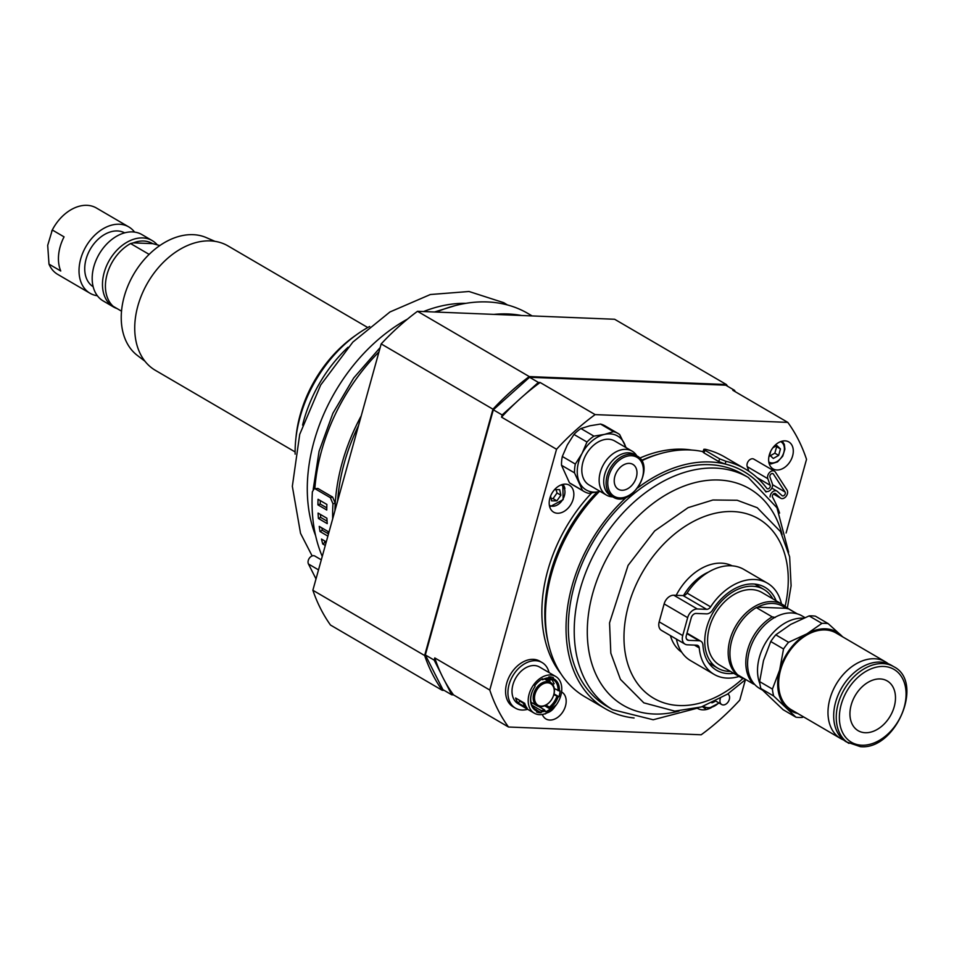 <?xml version="1.0" encoding="UTF-8"?>
<svg xmlns="http://www.w3.org/2000/svg" width="954" height="954" viewBox="0 0 954 954"><rect width="100%" height="100%" fill="white"/><g stroke="black" fill="none" stroke-linecap="round" stroke-linejoin="round"><path stroke-width="1.43" d="M686.88 633.611L699.115 640.754L688.645 640.349A4.806 3.387 120.3 0 1 687.464 640.015A4.806 3.387 120.3 0 1 686.296 635.722L691.256 617.798A4.806 3.387 120.3 0 1 696.086 613.446L706.556 613.863A7.203 5.08 -59.7 0 0 712.638 609.964A48.022 33.855 -59.7 0 1 765.013 587.33A48.022 33.855 -59.7 0 1 776.139 600.781M694.393 645.095L699.246 647.933A4.806 3.387 120.3 0 0 697.887 645.524A4.806 3.387 120.3 0 0 696.706 645.19L687.405 644.821A9.6 6.773 -59.7 0 1 685.044 644.153A9.6 6.773 -59.7 0 1 682.718 635.579L659.178 621.841A9.6 6.773 120.3 0 0 661.516 630.415L685.044 644.153M699.246 647.933A52.828 37.23 120.3 0 0 714.164 674.418A52.828 37.23 120.3 0 0 739.1 676.458M795.874 613.112A9.6 6.773 -59.7 0 1 796.554 613.446A9.6 6.773 -59.7 0 1 797.067 613.792M781.469 603.894A52.828 37.23 120.3 0 0 767.433 583.18A52.828 37.23 120.3 0 0 710.611 606.851L687.083 593.102A4.806 3.387 -59.7 0 1 683.088 595.594L673.798 595.224A9.6 6.773 120.3 0 0 664.139 603.906L659.178 621.841M683.088 595.594L706.628 609.332A4.806 3.387 120.3 0 0 710.611 606.851M706.628 609.332L697.326 608.974L673.798 595.224M664.139 603.906L687.667 617.655A9.6 6.773 -59.7 0 1 697.326 608.974M687.667 617.655L682.718 635.579M733.757 673.345A48.022 33.855 -59.7 0 1 716.585 670.268A48.022 33.855 -59.7 0 1 702.931 645.047A7.203 5.08 -59.7 0 0 700.88 641.255L687.011 633.158M699.115 640.754A7.203 5.08 -59.7 0 1 700.88 641.255M676.422 639.12A52.828 37.23 120.3 0 0 690.636 660.669L714.164 674.418M767.433 583.18L743.905 569.443A52.828 37.23 120.3 0 0 687.083 593.102M560.093 681.239A21.25 14.978 120.3 0 0 555.693 676.469A21.25 14.978 120.3 0 0 534.61 683.541A21.25 14.978 120.3 0 0 529.864 708.381A21.25 14.978 120.3 0 0 534.264 713.163A21.25 14.978 120.3 0 0 555.347 706.091A21.25 14.978 120.3 0 0 560.093 681.239M554.286 688.502L559.366 690.982A18.245 12.867 120.3 0 0 553.034 678.497L552.127 679.057L548.777 677.09M559.366 690.982L560.105 690.934A19.211 13.535 120.3 0 1 558.901 696.754L553.785 694.739M556.826 696.503A17.291 12.187 120.3 0 1 549.349 707.093L550.088 708.238A18.245 12.867 120.3 0 0 558.162 696.802M550.088 708.238L550.231 709.049L544.651 705.781M545.235 710.992L544.507 709.848A17.291 12.187 120.3 0 1 541.145 710.587L541.419 711.827A18.245 12.867 120.3 0 0 545.235 710.992L545.378 711.791A19.211 13.535 120.3 0 0 550.231 709.049M541.419 711.827L541.109 712.733L536.708 710.17M534.812 686.832L535.051 686.486A18.245 12.867 120.3 0 0 534.956 686.618A18.245 12.867 120.3 0 0 532.916 690.124A18.245 12.867 120.3 0 0 536.923 711.135L536.601 712.042A19.211 13.535 120.3 0 0 541.109 712.733M535.051 686.486L534.705 685.807A19.211 13.535 120.3 0 1 542.552 678.759L542.659 679.785L541.717 679.224M542.659 679.785A17.291 12.187 120.3 0 1 547.632 678.354L548.526 677.793A18.245 12.867 120.3 0 0 542.898 679.439M548.526 677.793L548.848 676.899A19.211 13.535 120.3 0 1 553.344 677.59L553.034 678.497M518.094 702.919A21.25 14.978 120.3 0 1 516.627 700.653A21.25 14.978 120.3 0 1 515.601 698.006L524.724 703.336A21.25 14.978 120.3 0 0 525.749 705.984A21.25 14.978 120.3 0 0 527.204 708.238L518.094 702.919L519.918 701.273A18.722 13.201 -59.7 0 1 519.692 701.011L523.066 702.979M555.693 676.469L539.511 667.013A21.25 14.978 120.3 0 0 518.427 674.096A21.25 14.978 120.3 0 0 513.693 698.936A21.25 14.978 120.3 0 0 518.082 703.718L534.264 713.163M549.063 672.594A26.414 18.615 120.3 0 0 547.584 668.504A26.414 18.615 120.3 0 0 542.122 662.565A26.414 18.615 120.3 0 0 515.911 671.354A26.414 18.615 120.3 0 0 510.02 702.239A26.414 18.615 120.3 0 0 515.482 708.178A26.414 18.615 120.3 0 0 527.634 709.287M515.482 708.178L513.133 706.795A26.414 18.615 -59.7 0 1 507.659 700.856A26.414 18.615 -59.7 0 1 513.562 669.982A26.414 18.615 -59.7 0 1 539.761 661.182L542.122 662.565M558.901 696.754L554.012 693.892M520.884 701.703L519.918 701.273M550.041 681.681L545.891 679.26A17.291 12.187 -59.7 0 1 546.022 679.856M548.657 677.423L551.639 679.153A17.291 12.187 -59.7 0 1 551.877 679.427L554.155 683.744A2.886 1.86 153.1 0 1 552.449 684.137M558.03 690.684A17.291 12.187 120.3 0 0 553.105 679.546A17.291 12.187 120.3 0 0 552.127 679.057M518.928 699.95A18.722 13.201 120.3 0 0 519.692 701.011M532.451 703.074A17.291 12.187 -59.7 0 1 531.283 703.408M544.507 709.848L538.628 706.413M532.94 690.064A17.291 12.187 120.3 0 0 535.671 709.394A17.291 12.187 120.3 0 0 536.649 709.883L534.765 708.786M549.349 707.093L545.95 705.113M541.145 710.587L531.95 705.209M536.923 711.135L536.649 709.883M546.153 678.568L549.432 680.476M551.448 679.045A1.92 1.24 153.1 0 1 549.921 678.998A1.92 1.24 153.1 0 1 549.576 678.64A1.92 1.24 153.1 0 1 549.54 677.924M551.996 679.498A2.886 1.86 153.1 0 1 548.717 679.069A2.886 1.86 153.1 0 1 548.86 677.543M545.294 679.427A17.768 12.521 120.3 0 0 545.187 678.807M531.128 702.859A17.768 12.521 120.3 0 0 531.736 702.657M522.673 702.132A2.886 1.86 -26.9 0 0 522.768 702.382L524.915 706.628A2.886 1.86 -26.9 0 0 526.608 707.439M522.768 702.382A2.886 1.86 -26.9 0 0 524.473 703.181M551.209 700.117A13.451 9.48 -59.7 0 1 551.185 700.164A13.451 9.48 -59.7 0 1 537.019 705.733A13.451 9.48 -59.7 0 1 534.24 702.716A13.451 9.48 -59.7 0 1 537.233 686.999A13.451 9.48 -59.7 0 1 550.577 682.515A13.451 9.48 -59.7 0 1 552.688 697.589A13.451 9.48 -59.7 0 1 552.664 697.636L552.64 697.684A12.485 8.801 -59.7 0 1 551.245 700.081A12.485 8.801 -59.7 0 1 535.504 702.442A12.485 8.801 -59.7 0 1 545.02 683.136A12.485 8.801 -59.7 0 1 552.64 697.684M745.205 679.212A42.012 29.622 -59.7 0 1 740.197 677.101A42.012 29.622 -59.7 0 1 735.808 625.884A42.012 29.622 -59.7 0 1 782.578 604.538A42.012 29.622 -59.7 0 1 787.67 608.7M740.197 677.101L719.614 665.081A42.012 29.622 -59.7 0 1 715.226 613.863A42.012 29.622 -59.7 0 1 761.984 592.517L782.578 604.538M796.984 613.768L788.636 608.89L785.559 608.282A40.581 28.608 120.3 0 0 757.631 607.161L756.307 607.591A42.012 29.622 120.3 0 0 740.089 622.974A42.012 29.622 120.3 0 0 735.379 631.035A42.012 29.622 120.3 0 0 737.669 674.812L753.553 684.09A42.012 29.622 -59.7 0 1 772.191 616.856L775.28 617.465M735.415 630.964A40.581 28.608 -59.7 0 1 735.451 630.892A40.581 28.608 -59.7 0 1 739.994 623.105A40.581 28.608 -59.7 0 1 740.042 623.045M804.914 617.584L801.992 615.879A42.012 29.622 120.3 0 0 757.738 633.289A42.012 29.622 120.3 0 0 753.028 641.35A42.012 29.622 120.3 0 0 759.611 688.442L762.163 689.933M753.064 641.267A40.581 28.608 -59.7 0 1 753.1 641.195A40.581 28.608 -59.7 0 1 757.643 633.42A40.581 28.608 -59.7 0 1 757.691 633.349M754.519 684.28L753.553 684.09M757.631 607.161L785.559 608.282M772.191 616.856L756.307 607.591M703.885 449.31L702.907 451.969L703.992 452.947L704.982 450.288L703.897 449.274L705.435 449.298A140.238 98.858 -59.7 0 1 724.754 457.026L745.348 469.046A140.238 98.858 120.3 0 0 726.03 461.319L719.686 458.874L718.708 461.533L725.04 463.99A137.364 96.831 -59.7 0 1 743.893 471.538A137.364 96.831 -59.7 0 1 764.917 490.475A5.283 3.721 120.3 0 0 765.728 491.203A5.283 3.721 120.3 0 0 770.796 489.652A5.283 3.721 120.3 0 0 772.323 483.666L769.961 477.072A2.397 1.693 -59.7 0 1 770.665 474.353A2.397 1.693 -59.7 0 1 772.967 473.649A2.397 1.693 -59.7 0 1 773.384 474.055L785.059 492.014A2.397 1.693 -59.7 0 1 784.665 494.876A2.397 1.693 -59.7 0 1 782.208 495.758A2.397 1.693 -59.7 0 1 782.018 495.615L777.331 491.382A5.283 3.721 120.3 0 0 776.89 491.06A5.283 3.721 120.3 0 0 772.513 491.93A5.283 3.721 120.3 0 0 770.057 496.951M703.992 452.947L718.708 461.533M704.982 450.288L719.686 458.874M779.573 513.097A140.238 98.858 120.3 0 0 772.549 497.213A2.397 1.693 -59.7 0 1 773.038 494.387A2.397 1.693 -59.7 0 1 775.447 493.552A2.397 1.693 -59.7 0 1 775.638 493.695L780.324 497.928A5.283 3.721 120.3 0 0 780.766 498.25A5.283 3.721 120.3 0 0 786.144 496.307A5.283 3.721 120.3 0 0 787.014 490.01L775.34 472.051A5.283 3.721 120.3 0 0 774.409 471.157A5.283 3.721 120.3 0 0 769.353 472.707A5.283 3.721 120.3 0 0 767.815 478.681L770.176 485.288A2.397 1.693 -59.7 0 1 769.484 488.007A2.397 1.693 -59.7 0 1 767.183 488.71A2.397 1.693 -59.7 0 1 766.813 488.376A140.238 98.858 120.3 0 0 745.348 469.046M742.427 474.043A134.454 94.78 120.3 0 0 592.78 542.361A134.454 94.78 120.3 0 0 606.816 706.258L612.706 709.693A134.454 94.78 -59.7 0 1 574.749 642.591A134.454 94.78 -59.7 0 1 669.935 477.99A134.454 94.78 -59.7 0 1 748.306 477.477L742.427 474.043M766.026 492.037A137.34 96.807 120.3 0 0 743.881 471.562A137.34 96.807 120.3 0 0 637.773 487.864M626.647 497.106A137.34 96.807 120.3 0 0 605.361 708.75A137.34 96.807 120.3 0 0 634.088 717.98M605.361 708.75L584.778 696.73A137.34 96.807 -59.7 0 1 599.255 491.596M641.648 460.794A137.34 96.807 -59.7 0 1 703.015 451.659M748.878 471.252L747.232 466.661A5.283 3.721 -59.7 0 1 748.759 460.675A5.283 3.721 -59.7 0 1 753.827 459.136L774.409 471.157M730.43 671.401A45.613 32.162 -59.7 0 1 717.79 668.194A45.613 32.162 -59.7 0 1 704.923 645.429A45.613 32.162 -59.7 0 1 723.847 598.838A45.613 32.162 -59.7 0 1 763.808 589.405A45.613 32.162 -59.7 0 1 772.8 598.826M548.228 642.662A134.454 94.78 -59.7 0 1 545.33 625.419A134.454 94.78 -59.7 0 1 597.109 492.049M641.422 460.4A134.454 94.78 -59.7 0 1 658.236 454.271M355.985 335.14A106.753 75.259 120.3 0 0 300.176 414.835A106.753 75.259 120.3 0 0 295.943 437.958M772.823 447.82L776.878 445.518L780.455 448.929L778.667 455.404L773.289 458.457L769.699 455.034L770.784 451.123M769.461 456.215L774.839 453.162L776.639 446.699L775.9 446.067M776.639 446.699L780.455 448.929M774.839 453.162L778.667 455.404M554.536 489.664L559.64 489.629L560.88 495.209L556.874 500.838L551.627 500.874L550.577 496.104M552.664 492.097L553.547 490.869M551.09 498.453L553.046 498.608L557.053 492.979L560.88 495.209M553.046 498.608L556.874 500.838M557.053 492.979L556.039 489.652M425.341 654.957L442.918 689.659L451.743 694.81L445.029 681.573A211.287 148.943 -59.7 0 1 440.867 673.357L434.165 660.108L425.341 654.957L493.325 409.803L529.553 377.271L725.732 385.177L734.556 390.341L732.803 390.269L787.801 422.383L595.129 414.608A211.287 148.943 120.3 0 0 556.54 449.262L489.772 690.04A211.287 148.943 120.3 0 0 508.494 727.008L701.166 734.783A211.287 148.943 120.3 0 0 739.755 700.129L745.408 679.725M451.743 694.81L453.496 694.882A211.287 148.943 -59.7 0 1 445.029 681.573M493.325 409.803L502.15 414.954L515.971 402.54A211.287 148.943 -59.7 0 1 524.557 394.825L538.378 382.423L529.553 377.271M524.557 394.825A211.287 148.943 -59.7 0 1 540.131 382.494L538.378 382.423M734.556 390.341L735.248 391.689M440.867 673.357A211.287 148.943 -59.7 0 1 434.774 657.914L434.165 660.108M502.15 414.954L501.542 417.148A211.287 148.943 -59.7 0 1 515.971 402.54M727.616 386.287A213.684 150.637 120.3 0 0 726.388 384.534L529.267 376.58A213.684 150.637 120.3 0 0 492.956 409.183L424.637 655.529A213.684 150.637 120.3 0 0 442.251 690.314L444.17 690.386M529.267 376.58L417.494 311.302L614.626 319.256L726.388 384.534M424.637 655.529L312.864 590.264A213.684 150.637 120.3 0 0 330.489 625.049L442.251 690.314M312.864 590.264L381.183 343.917L492.956 409.183M417.494 311.302A213.684 150.637 120.3 0 0 381.183 343.917M358.585 425.436A162.073 114.241 120.3 0 0 337.68 500.361A162.073 114.241 120.3 0 0 337.633 500.957M369.699 326.471A112.846 79.552 120.3 0 0 295.442 443.216A112.846 79.552 120.3 0 0 295.144 454.164M302.585 425.114A115.732 81.579 -59.7 0 1 348.067 347.232M318.409 518.475A167.856 118.32 -59.7 0 1 318.087 513.085L326.912 518.237A167.856 118.32 120.3 0 0 327.234 523.627L318.409 518.475L320.675 517.414L327.067 521.146M320.484 514.492A164.97 116.293 120.3 0 0 320.675 517.414M325.29 545.473L322.702 543.959A167.856 118.32 -59.7 0 1 321.498 539.07L326.292 541.872M322.702 543.959L324.885 542.492L325.946 543.1M324.455 540.799A164.97 116.293 120.3 0 0 324.885 542.492M327.878 536.136L320.007 531.533A167.856 118.32 -59.7 0 1 319.244 526.381L328.069 531.533A167.856 118.32 120.3 0 0 328.426 534.145M320.007 531.533L322.249 530.269L328.391 533.846M321.88 527.92A164.97 116.293 120.3 0 0 322.249 530.269M317.932 504.857A167.856 118.32 -59.7 0 1 318.052 499.288L326.876 504.439A167.856 118.32 120.3 0 0 326.757 510.02L317.932 504.857L320.21 504.022L326.781 507.862M320.27 500.576A164.97 116.293 120.3 0 0 320.21 504.022M332.624 497.07L330.346 497.678L332.97 503.772L335.236 503.163L332.624 497.07L317.909 488.472L314.104 488.83L317.909 488.472M332.696 518.773A167.856 118.32 -59.7 0 1 332.97 503.772M334.961 510.605A164.947 116.269 -59.7 0 1 361.256 415.801M493.886 314.391A164.947 116.269 -59.7 0 1 521.599 315.512M335.236 503.163A164.97 116.293 120.3 0 0 334.937 510.676M330.346 497.678L315.643 489.092M322.249 556.42A167.856 118.32 -59.7 0 1 312.375 491.751L314.104 488.83M314.844 488.627A164.947 116.269 -59.7 0 1 378.953 351.954M436.312 312.065A164.947 116.269 -59.7 0 1 527.908 313.461L532.141 315.929M316.012 578.923L308.464 564.005A5.283 3.721 -59.7 0 1 309.633 557.828A5.283 3.721 -59.7 0 1 314.88 556.075L321.307 559.831M84.882 265.534A31.208 22.002 -59.7 0 1 88.758 252.047A31.22 22.002 120.3 0 0 84.882 265.534A31.22 22.002 120.3 0 0 93.17 286.749A31.208 22.002 -59.7 0 1 84.882 265.534M92.264 246.06A31.208 22.002 -59.7 0 1 124.64 232.848A31.22 22.002 120.3 0 0 92.264 246.06A31.22 22.002 120.3 0 0 88.758 252.047M149.134 254.384L130.591 243.556A38.41 27.082 120.3 0 0 114.695 258.236A38.41 27.082 120.3 0 0 110.39 265.606A38.41 27.082 120.3 0 0 113.192 306.306L121.516 311.171M130.591 243.556L133.357 242.865L152.664 243.64L159.843 245.536M152.664 243.64A36.013 25.388 120.3 0 0 133.357 242.865M156.861 244.379A38.41 27.082 120.3 0 0 152.211 240.599L141.919 234.589A38.41 27.082 120.3 0 0 93.85 266.607A38.41 27.082 120.3 0 0 103.175 300.927L113.466 306.949A38.41 27.082 120.3 0 0 117.103 308.583M152.211 240.599A38.41 27.082 120.3 0 0 104.153 272.617A38.41 27.082 120.3 0 0 113.466 306.949M114.695 258.236L114.54 258.451A36.013 25.388 120.3 0 0 110.509 265.367L110.39 265.606M134.562 232.084A38.41 27.082 120.3 0 0 128.766 226.909A38.41 27.082 120.3 0 0 98.047 232.287A38.41 27.082 120.3 0 0 79.218 266.798A38.41 27.082 120.3 0 0 90.022 293.26A38.41 27.082 120.3 0 0 97.38 295.752M64.061 236.866A38.41 27.082 120.3 0 0 60.746 270.996L48.988 264.127L47.7 245.345L52.303 229.997L64.061 236.866M52.303 229.997A38.41 27.082 -59.7 0 1 55.952 223.928A38.41 27.082 -59.7 0 1 96.414 208.008L128.766 226.909M90.022 293.26L57.669 274.358A38.41 27.082 -59.7 0 1 48.988 264.127M55.952 223.928L55.654 224.369A33.617 23.695 120.3 0 0 51.886 230.82L51.683 231.226M214.984 241.35L206.171 237.558A68.509 48.284 120.3 0 0 148.955 254.563A68.509 48.284 120.3 0 0 121.313 320.842A68.509 48.284 120.3 0 0 137.34 355.425L144.972 361.244M367.767 327.544L227.994 245.917A72.027 50.777 120.3 0 0 207.567 240.873A72.027 50.777 120.3 0 0 141.359 295.68A72.027 50.777 120.3 0 0 155.347 370.319L295.12 451.946M894.232 706.699A28.811 20.308 -59.7 0 1 858.183 730.716A28.811 20.308 -59.7 0 1 851.195 704.97A28.811 20.308 -59.7 0 1 887.244 680.953A28.811 20.308 -59.7 0 1 894.232 706.699M797.675 713.449A45.613 32.162 -59.7 0 1 786.478 707.582A45.613 32.162 -59.7 0 1 779.668 670.018A45.613 32.162 -59.7 0 1 806.929 633.838A45.613 32.162 -59.7 0 1 841.011 635.209A45.613 32.162 -59.7 0 1 842.465 636.735M888.21 663.734A44.421 31.315 120.3 0 0 885.503 661.861L836.145 633.039A44.421 31.315 120.3 0 0 780.563 670.054A44.421 31.315 120.3 0 0 791.343 709.752L840.701 738.575A44.421 31.315 120.3 0 0 843.67 740.018M795.898 717.169L783.115 709.704L760.887 688.549A50.419 35.536 -59.7 0 1 759.634 681.609L763.498 660.573L770.749 641.517A50.419 35.536 -59.7 0 1 775.781 634.839L790.759 624.381L809.123 615.914A50.419 35.536 -59.7 0 1 815.42 616.177L828.191 623.63A50.419 35.536 120.3 0 0 821.907 623.379L806.929 633.838L788.564 642.304A50.419 35.536 120.3 0 0 783.532 648.982L779.668 670.018L772.418 689.074A50.419 35.536 120.3 0 0 773.67 696.003L795.898 717.169A50.419 35.536 120.3 0 0 802.183 717.432L803.566 716.895M842.776 636.914L828.191 623.63M788.564 642.304L775.781 634.839M809.123 615.914L821.907 623.379M770.749 641.517L783.532 648.982M772.418 689.074L759.634 681.609M760.887 688.549L773.67 696.003M893.755 666.679L891.179 665.176A44.421 31.315 120.3 0 0 844.397 683.589L844.254 683.791A42.203 29.741 120.3 0 0 839.532 691.877L839.425 692.103A44.421 31.315 120.3 0 0 835.609 702.192A44.421 31.315 120.3 0 0 846.377 741.89L860.341 746.648C895.711 750.44 924.796 682.074 893.755 666.679A44.421 31.315 120.3 0 0 838.184 703.706A44.421 31.315 120.3 0 0 848.953 743.393M844.397 683.589A44.421 31.315 120.3 0 0 839.425 692.103M803.423 618.204A43.216 30.468 120.3 0 0 759.408 657.211A43.216 30.468 120.3 0 0 759.897 683.791M885.503 661.861A44.421 31.315 120.3 0 0 829.92 698.877A44.421 31.315 120.3 0 0 840.701 738.575M636.783 455.821A25.448 17.935 120.3 0 0 632.097 451.135A25.448 17.935 120.3 0 0 621.424 449.787A25.448 17.935 120.3 0 0 600.734 470.775A25.448 17.935 120.3 0 0 606.434 495.09A25.448 17.935 120.3 0 0 612.814 496.879M606.434 495.09L589.095 484.966A25.448 17.935 -59.7 0 1 583.395 460.651A25.448 17.935 -59.7 0 1 604.085 439.663A25.448 17.935 -59.7 0 1 614.758 441.01L632.097 451.135M626.826 463.62A14.405 10.16 -59.7 0 1 632.86 464.371A14.405 10.16 -59.7 0 1 636.091 478.133A14.405 10.16 -59.7 0 1 624.381 490.01A14.405 10.16 -59.7 0 1 618.335 489.259A14.405 10.16 -59.7 0 1 615.115 475.497A14.405 10.16 -59.7 0 1 626.826 463.62M636.855 455.869A23.767 16.755 120.3 0 0 626.885 454.605A23.767 16.755 120.3 0 0 606.195 480.673A23.767 16.755 120.3 0 0 612.885 496.915C631.25 509.281 656.662 465.779 636.855 455.869L634.493 454.486A23.767 16.755 120.3 0 0 624.524 453.222A23.767 16.755 120.3 0 0 609.463 464.336A23.767 16.755 120.3 0 0 606.792 468.891A23.767 16.755 120.3 0 0 610.524 495.531L612.885 496.915A23.767 16.755 120.3 0 0 622.855 498.167M609.415 464.383A22.586 15.92 120.3 0 0 609.379 464.443A22.586 15.92 120.3 0 0 606.851 468.772A22.586 15.92 120.3 0 0 606.827 468.831M600.09 491.393A31.208 22.002 -59.7 0 1 599.279 491.584A31.208 22.002 -59.7 0 1 579.352 482.152A31.208 22.002 -59.7 0 1 582 453.555A31.208 22.002 -59.7 0 1 604.574 434.392A31.208 22.002 -59.7 0 1 624.488 443.825A31.208 22.002 -59.7 0 1 625.752 447.438M582.489 490.439L569.49 482.843L561.512 465.278L574.523 472.874L582.489 490.439A33.617 23.695 120.3 0 0 584.122 491.525A33.617 23.695 120.3 0 0 588.618 493.337L600.102 491.393M584.122 491.525L571.112 483.928A33.617 23.695 -59.7 0 1 569.49 482.843M561.512 465.278A33.617 23.695 -59.7 0 1 562.323 456.477L567.296 444.969L573.962 434.44L586.972 442.036L582 453.555L575.334 464.073A33.617 23.695 120.3 0 0 574.523 472.874M575.334 464.073L562.323 456.477M573.962 434.44A33.617 23.695 -59.7 0 1 580.903 428.537L589.858 425.794L600.519 424.053L613.529 431.649L604.574 434.392L593.913 436.133A33.617 23.695 120.3 0 0 586.972 442.036M593.913 436.133L580.903 428.537M600.519 424.053A33.617 23.695 -59.7 0 1 605.015 425.866L618.025 433.462A33.617 23.695 120.3 0 0 613.529 431.649M626.086 447.629L619.659 434.547A33.617 23.695 120.3 0 0 618.025 433.462M434.774 657.914L489.772 690.04M556.54 449.262L501.542 417.148M508.494 727.008L453.496 694.882M786.096 533.012L806.524 459.351A211.287 148.943 120.3 0 0 787.801 422.383M540.131 382.494L595.129 414.608M557.482 513.252A15.61 11.007 -59.7 0 1 553.642 512.167A15.61 11.007 -59.7 0 1 552.02 493.135A15.61 11.007 -59.7 0 1 569.383 485.204A15.61 11.007 -59.7 0 1 572.269 501.744A15.61 11.007 -59.7 0 1 557.482 513.252M776.926 469.988A15.61 11.007 -59.7 0 1 773.086 468.891A15.61 11.007 -59.7 0 1 771.464 449.871A15.61 11.007 -59.7 0 1 788.827 441.94A15.61 11.007 -59.7 0 1 791.713 458.48A15.61 11.007 -59.7 0 1 776.926 469.988M561.572 691.936A15.61 11.007 -59.7 0 1 561.715 692.02A15.61 11.007 -59.7 0 1 564.601 708.548A15.61 11.007 -59.7 0 1 549.814 720.055A15.61 11.007 -59.7 0 1 545.974 718.97A15.61 11.007 -59.7 0 1 542.313 714.463M697.469 708.345L697.291 708.238A21.608 15.228 120.3 0 0 697.469 708.345A21.608 15.228 120.3 0 0 702.764 709.848A21.608 15.228 120.3 0 0 706.711 709.442M706.914 709.394A21.608 15.228 120.3 0 0 711.374 707.594M720.389 698.495A6.094 4.293 120.3 0 0 721.689 704.517A6.094 4.293 120.3 0 0 723.18 704.946A6.094 4.293 120.3 0 0 728.963 700.451A6.094 4.293 120.3 0 0 727.83 693.987A6.094 4.293 120.3 0 0 727.759 693.94L727.83 693.987M718.791 702.836A16.802 11.842 -59.7 0 1 714.844 705.841A16.802 11.842 -59.7 0 1 703.444 706.258M714.868 701.428A12.008 8.467 -59.7 0 1 711.863 702.859M719.089 703.015L706.771 709.442A19.211 13.535 -59.7 0 1 706.246 709.418L702.347 706.628M703.289 706.306L706.246 709.418M688.645 640.349L686.594 639.144M725.04 463.99L726.03 461.319M757.035 477.608L770.176 485.288M747.232 466.661L767.815 478.681M773.467 493.922L780.324 497.928M772.549 484.715L785.059 492.014M772.406 473.482L773.384 474.055M683.517 595.582A45.613 32.162 -59.7 0 1 707.796 572.4A45.613 32.162 -59.7 0 1 708.464 572.102M676.195 595.32A50.085 35.298 -59.7 0 1 704.517 566.843A50.085 35.298 -59.7 0 1 732.159 565.829M681.716 652.214A50.085 35.298 -59.7 0 1 670.412 635.614M742.963 678.461A103.914 73.255 -59.7 0 1 624.381 646.418A103.914 73.255 -59.7 0 1 697.958 519.203A103.914 73.255 -59.7 0 1 787.861 570.671A103.914 73.255 -59.7 0 1 785.118 606.279M679.009 711.076A125.356 88.364 -59.7 0 1 587.783 642.71A125.356 88.364 -59.7 0 1 676.529 489.235A125.356 88.364 -59.7 0 1 782.101 534.55M769.139 463.549A13.201 9.313 120.3 0 0 770.772 463.799M780.634 441.619A11.77 8.288 -59.7 0 1 783.866 452.339A11.77 8.288 -59.7 0 1 772.036 462.964A11.77 8.288 -59.7 0 1 768.781 461.915M564.923 488.508A13.201 9.313 120.3 0 0 562.788 484.393L563.158 499.646L549.707 506.836M561.19 484.882A11.77 8.288 -59.7 0 1 562.8 499.431A11.77 8.288 -59.7 0 1 549.337 505.179M465.91 303.336A153.129 107.945 120.3 0 0 438.637 306.639A153.129 107.945 120.3 0 0 423.54 311.553M407.501 319.101A153.129 107.945 120.3 0 0 307.725 476.976A153.129 107.945 120.3 0 0 315.607 535.635M318.517 569.884L308.464 564.005M554.894 706.628A11.77 8.288 -59.7 0 1 547.346 712.745M904.237 707.105A42.203 29.741 120.3 0 0 883.642 666.452A42.203 29.741 120.3 0 0 841.201 704.565A42.203 29.741 120.3 0 0 861.796 745.217A42.203 29.741 120.3 0 0 904.237 707.105M623.689 497.511A22.586 15.92 120.3 0 0 643.342 472.755A22.586 15.92 120.3 0 0 627.517 456.119A22.586 15.92 120.3 0 0 607.853 480.876A22.586 15.92 120.3 0 0 623.689 497.511M691.805 450.061A134.454 94.78 120.3 0 0 682.957 449.203A134.454 94.78 120.3 0 0 639.705 458.135M591.635 492.968A134.454 94.78 120.3 0 0 561.059 673.953M796.554 613.446L786.704 607.686M548.717 679.069L550.41 682.42M550.577 682.515L544.555 678.998M537.019 705.733L530.996 702.216M742.319 470.644L743.881 471.562M773.432 493.969L780.766 498.25M771.834 488.102L776.89 491.06M763.808 589.405L754.674 584.075M717.79 668.194L708.667 662.863M745.67 679.486L727.508 694.118L701.357 706.95L674.8 711.124L643.831 702.848L620.422 679.343L610.822 653.168L609.546 622.902L628.078 565.388L654.635 530.973L688.108 507.647L712.948 499.991L737.192 500.266L757.249 507.719L780.503 531.616L789.638 556.79L791.104 585.756L787.348 608.068M612.706 709.693L653.192 719.757L697.601 708.095M788.624 552.211L776.973 507.79L748.306 477.477M782.256 441.13L784.331 444.445L784.904 449.131L782.721 456.179L777.522 461.879L771.094 463.894L769.151 463.572M507.456 304.958L503.76 302.692L469.022 291.495L430.361 294.524L389.947 311.97L352.873 342.069L320.675 385.034L299.711 434.38L292.341 486.301L300.534 533.334L312.149 555.943M455.237 305.602L434.487 311.994M313.198 489.414L319.089 451.206L332.898 413.273L353.695 377.975L380.169 347.578M556.373 704.744L545.426 713.902L544.352 713.974M721.689 704.517L715.679 701.023"/></g></svg>
